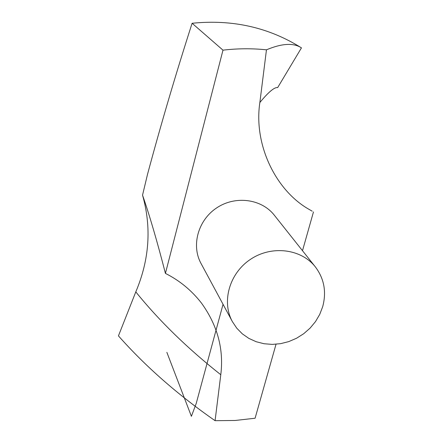 <?xml version="1.0" encoding="UTF-8"?>
<svg xmlns="http://www.w3.org/2000/svg" width="443" height="443" viewBox="0 0 443 443"><rect width="100%" height="100%" fill="white"/><g stroke="black" fill="none" stroke-linecap="round" stroke-linejoin="round"><path stroke-width="0.66" d="M312.182 211.184L309.502 209.622C275.923 190.939 253.435 144.839 259.858 102.505L266.459 49.821C281.936 43.331 293.604 42.683 301.456 47.866C268.851 27.394 232.398 19.193 192.101 23.269C175.838 73.859 160.975 124.217 147.513 174.348L142.541 195.141C151.678 227.436 149.429 259.681 135.796 291.882L118.442 335.877C145.448 366.389 177.66 394.658 215.076 420.689L235.117 420.479L255.09 418.231L276.028 344.239M301.456 47.866L277.656 87.609C274.494 87.016 268.563 91.983 259.858 102.505M315.377 266.924L274.267 215.148C261.558 198.879 235.454 195.374 216.86 207.773C198.132 219.983 191.066 245.35 201.006 263.441L232.387 321.629L236.778 328.202L242.321 333.845L248.85 338.391L256.165 341.719L264.045 343.74L272.262 344.394L280.574 343.674L288.747 341.608L296.539 338.253L303.726 333.706L310.106 328.102L315.494 321.601L319.735 314.386L322.698 306.667C326.629 291.931 324.193 278.686 315.377 266.924C301.251 248.833 271.847 245.112 250.744 259.177C229.496 273.032 221.328 301.517 232.387 321.629M313.478 211.904L302.497 250.705M266.459 49.821C252.1 48.326 237.609 48.437 222.984 50.159L192.101 23.269M142.58 195.252C149.662 215.641 157.276 241.69 165.422 273.397L222.984 50.159M165.422 273.397C179.592 280.524 191.592 290.398 201.421 303.023C217.491 325.278 223.948 349.184 220.786 374.728L215.076 420.689M223.045 304.308L196.232 403.418L191.398 416.32L166.861 352.34M220.786 374.728C187.433 348.375 159.103 320.76 135.796 291.882"/></g></svg>
